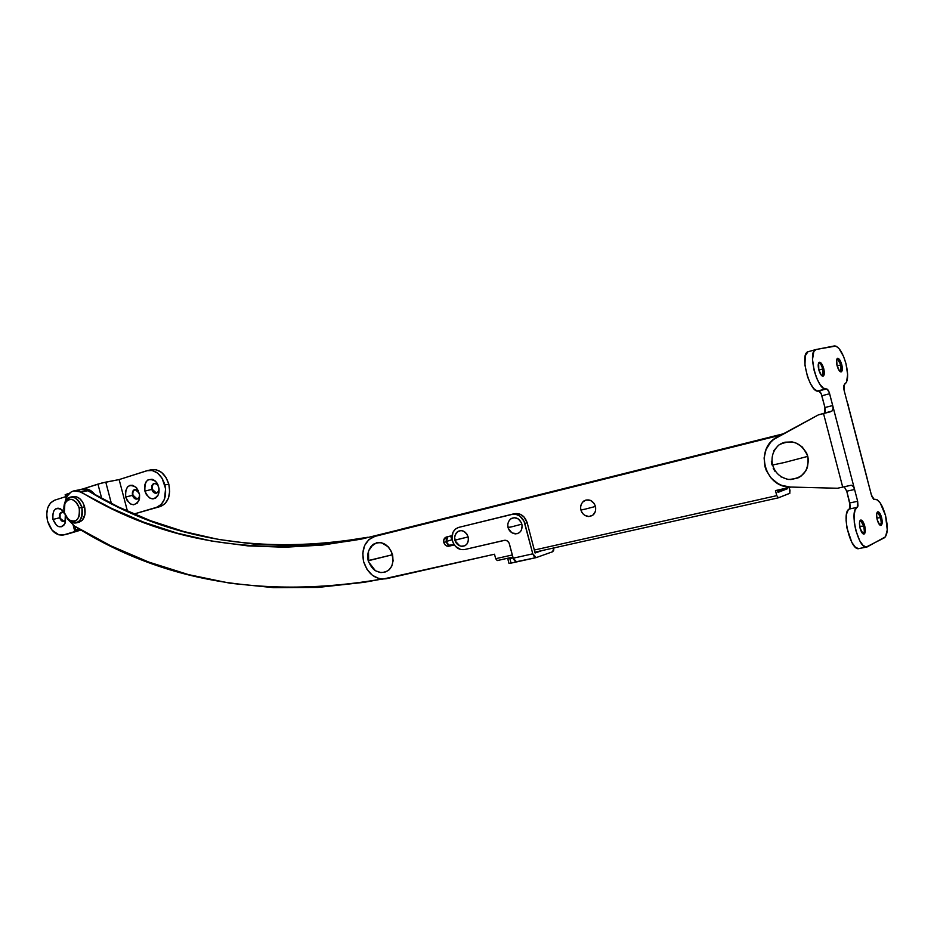 <?xml version="1.0" encoding="UTF-8"?>
<svg xmlns="http://www.w3.org/2000/svg" width="934" height="934" viewBox="0 0 934 934"><rect width="100%" height="100%" fill="white"/><g stroke="black" fill="none" stroke-linecap="round" stroke-linejoin="round"><path stroke-width="1.4" d="M451.893 539.759L450.608 535.999L451.893 539.759L446.207 541.522L451.893 539.759M478.126 510.513L477.274 510.758M381.784 579.092C264.661 599.173 162.271 581.52 74.592 526.122L110.726 545.806L148.751 562.07L188.598 574.644L230.184 583.26L273.382 587.626L318.085 587.416L364.085 582.337L381.784 579.092M80.989 489.498L85.368 489.685L87.936 490.747L81.036 489.486L74.183 490.805L81.095 492.066L87.936 490.747C168.809 540.015 262.092 555.532 367.809 537.272L361.551 539.058C255.577 557.306 162.096 541.638 81.095 492.066L87.936 490.747L118.548 507.034L150.549 520.705L183.881 531.563L218.498 539.432L254.293 544.137L291.198 545.479L329.083 543.249L367.809 537.272L361.551 539.058L428.718 522.526L361.551 539.058L322.72 545.036L284.753 547.242L247.767 545.865L211.89 541.101L177.215 533.162L143.813 522.223L111.753 508.47L78.526 491.004L73.424 490.98L71.101 492.008L67.318 495.954L65.17 501.686C66.547 495.557 69.56 491.926 74.183 490.805M74.545 526.087L68.941 520.53L74.545 526.087M431.578 522.153L428.718 522.526L431.578 522.153M77.954 490.689L80.277 489.661M447.958 536.641L446.265 541.755L443.825 542.514C443.323 539.677 444.199 537.844 446.44 537.003L443.802 539.805L443.825 542.514L445.144 544.919L448.087 546.297L454.309 544.931L448.857 546.215C446.464 546.483 444.782 545.246 443.825 542.514L446.265 541.755L446.242 539.058L447.958 536.641M377.511 535.637L374.989 536.361C365.031 540.202 361.236 548.62 363.595 561.603L366.992 569.343L372.444 575.332L379.146 578.648L382.66 579.127L494.495 554.224L495.674 558.695L512.299 554.971L495.674 558.695L494.495 554.224L386.104 578.776C375.421 579.827 367.926 574.106 363.595 561.603L362.766 553.243L364.622 545.514L368.907 539.583L374.989 536.361L781.128 434.999L380.628 534.75M783.357 433.796L401.06 529.228L783.357 433.796M789.989 490.49L789.207 487.466L789.884 493.222L778.407 497.81L776.784 495.65L534.33 550.033L776.784 495.65L775.465 490.583L776.784 495.65L778.384 497.822L789.72 493.35L789.989 490.49M790.981 487.069L775.465 490.583L790.981 487.069M452.021 535.661L446.44 537.003L452.021 535.661M778.045 492.37L777.462 490.128L778.045 492.37L787.479 488.716L777.672 490.934L787.479 488.716L787.269 487.91L787.479 488.716L778.045 492.37M454.193 544.755L448.962 545.176L446.265 541.755C447.223 544.487 448.904 545.713 451.297 545.444L454.193 544.755M413.202 526.286L782.984 433.995L413.202 526.286M495.674 558.695L497.203 560.563L512.859 557.084L507.711 558.964L513.07 557.902L507.827 558.976L512.859 557.084L497.402 560.54L495.674 558.695M534.89 552.169L778.291 497.845L534.89 552.169M156.27 493.164L154.157 492.381L152.254 489.276C151.693 486.252 152.429 484.291 154.472 483.368L152.359 485.552L151.798 489.369C151.226 486.182 152.044 484.197 154.238 483.392C156.317 483.252 157.799 484.524 158.698 487.244C159.27 490.42 158.453 492.405 156.27 493.21C154.192 493.362 152.697 492.078 151.798 489.369C153.923 493.806 156.176 494.355 158.57 491.015L158.465 494.436C153.655 501.138 149.136 500.029 144.898 491.121L152.254 489.276L156.503 493.152M136.948 499.06L134.262 497.682L133.002 495.207C132.441 492.23 133.153 490.28 135.138 489.369L133.095 491.517L132.546 495.3C131.974 492.16 132.768 490.187 134.916 489.404L139.306 493.21C139.867 496.351 139.073 498.312 136.936 499.106C134.893 499.258 133.434 497.985 132.546 495.3C134.601 499.655 136.808 500.239 139.154 497.028L138.933 500.519C134.216 506.94 129.803 505.784 125.705 497.04L133.002 495.207L137.181 499.048M65.298 515.288L64.995 523.437C60.628 528.913 56.635 527.593 52.993 519.444L59.589 517.763C61.41 521.826 63.407 522.491 65.59 519.748L63.687 521.441L59.589 517.763L63.932 521.382M67.703 534.003L63.068 535.054C55.947 535.556 50.786 530.921 47.564 521.125L52.024 530.103L58.912 534.89L63.734 534.878L80.791 529.812L67.014 534.178L81.13 530.01L67.703 534.003M156.597 507.314L160.496 506.462C168.167 503.006 170.934 495.58 168.82 484.174L164.909 484.956C167.034 496.398 164.256 503.846 156.597 507.314L161.243 504.418L164.466 499.165L165.598 488.634L162.049 478.208L157.624 473.129L152.312 470.502L146.953 470.701L119.132 479.586L127.444 511.167L119.132 479.586L105.775 482.131L111.403 503.531L105.775 482.131L97.942 484.116L101.724 498.487L97.942 484.116L82.589 489.042L101.794 483.03L119.132 479.586L148.121 470.397C155.908 469.872 161.5 474.717 164.909 484.956L168.82 484.174L169.673 491.517L168.377 498.336L165.143 503.589L160.496 506.462L133.959 514.027L156.597 507.314M125.705 497.04L125.436 491.377L127.526 486.906L129.908 485.365L132.686 485.283L136.668 487.875L139.586 494.798L139.481 498.581L137.356 503.041L133.597 504.78L130.783 504.08L127.176 500.542L125.705 497.04C125.156 486.497 128.659 483.275 136.201 487.373L137.8 490.478C134.029 488.424 132.278 490.035 132.546 495.3L125.705 497.04M144.898 491.121L144.63 485.4L145.832 482.131L147.922 479.913L152.067 479.212L154.869 480.613L157.204 483.298L159.084 488.809L158.967 492.638L157.753 495.907L155.628 498.114L152.931 498.931L150.059 498.231L146.393 494.67L144.898 491.121C144.408 480.345 148.039 477.122 155.791 481.454L157.239 484.548C153.374 482.376 151.565 483.975 151.798 489.369L144.898 491.121M152.008 469.674L156.247 469.755L161.547 472.382L165.972 477.449L168.82 484.174C165.423 473.958 159.831 469.125 152.055 469.662L148.121 470.397M54.604 500.204L50.506 502.947L47.727 507.886L46.7 514.26L47.564 521.125C45.497 510.478 47.844 503.508 54.604 500.204L65.672 496.678L54.604 500.204M63.722 521.394L61.807 520.623L60.056 517.669C59.507 514.856 60.138 513.011 61.924 512.136L60.103 514.155L60.056 517.669L52.993 519.444L52.538 515.802L53.728 510.98L55.596 508.913L58.001 508.154L60.605 508.82L64.516 513.221L62.099 509.894C55.316 506.59 52.281 509.766 52.993 519.444L56.507 525.375L59.04 526.753L61.597 526.729L63.781 525.317L65.287 522.701L65.392 515.626M75.899 529.94L79.285 528.924L75.899 529.94L74.954 526.344L75.899 529.94L74.545 530.395L75.899 529.94M69.501 493.234L66.489 494.203L67.061 496.386L66.489 494.203L65.123 494.798L69.501 493.234M76.308 530.127L79.95 529.321L76.308 530.127M66.221 494.705L65.287 494.822M59.589 517.763C59.04 514.774 59.741 512.906 61.702 512.171L64.142 513C60.757 511.342 59.239 512.929 59.589 517.763M138.349 490.478L137.403 489.72M157.974 484.758L156.877 483.777M822.632 376.192L822.831 368.907L823.73 368.661C824.664 372.771 824.477 375.27 823.193 376.157C821.57 376.25 820.099 374.125 818.791 369.771L821.406 375.34L823.531 375.947L824.045 370.027L821.138 363.116L819.457 362.24L818.639 362.976L818.791 369.771C817.857 365.673 818.044 363.174 819.328 362.275C820.963 362.194 822.422 364.318 823.73 368.661L822.831 368.907L823.414 373.577L822.632 376.192M818.873 370.086L822.831 368.907L818.873 370.086M840.728 371.895L840.857 364.844L841.744 364.599C842.655 368.603 842.503 371.031 841.277 371.884C839.736 371.954 838.335 369.876 837.074 365.661L839.584 371.078L841.604 371.674L842.048 365.93L839.246 359.205L837.646 358.341L836.642 359.777L837.074 365.661C836.163 361.656 836.315 359.228 837.541 358.376C839.082 358.306 840.483 360.384 841.744 364.599L840.857 364.844L841.441 369.584L840.728 371.895M837.144 365.953L840.857 364.844L837.144 365.953M863.495 534.073C864.604 532.73 864.697 530.068 863.787 526.099L864.709 525.912C865.701 530.407 865.479 533.127 864.067 534.085C862.572 534.143 861.253 532.182 860.074 528.212L863.191 533.944L864.627 533.664L865.316 531.154L863.845 523.344L861.078 520.005L860.167 520.436L859.467 522.935L860.074 528.212C859.082 523.705 859.303 520.985 860.716 520.04C862.21 519.981 863.541 521.943 864.709 525.912L863.787 526.099L864.382 531.539L863.495 534.073M859.677 526.344L863.787 526.099L859.677 526.344M880.47 525.422C881.498 524.114 881.568 521.534 880.68 517.705L881.579 517.529C882.548 521.884 882.361 524.523 881.031 525.445C879.618 525.48 878.345 523.565 877.201 519.701L879.653 524.861L881.171 525.387L882.081 523.624L881.206 516.233L878.1 511.762L876.594 514.576L877.201 519.701C876.244 515.334 876.419 512.696 877.762 511.785C879.174 511.75 880.447 513.653 881.579 517.529L880.68 517.705L881.264 523.168L880.47 525.422M876.828 517.973L880.68 517.705L876.828 517.973M858.264 548.62L855.112 546.927L851.843 542.421L846.951 528.025L846.099 520.378L846.543 514.039L848.2 509.976L849.975 508.294L850.279 506.006L846.753 491.202L854.575 489.486L829.625 393.728C828.691 390.575 827.617 388.988 826.415 388.953L817.18 390.972L813.864 388.672L810.479 383.699L807.536 376.787L804.956 365.206L805.283 355.761L807.968 351.768C799.13 353.963 810.128 394.346 818.651 391.007C819.865 391.031 820.939 392.619 821.873 395.759L829.625 393.728L821.873 395.759L824.944 407.528L832.708 405.543L824.944 407.528L824.5 413.295L830.256 411.824L824.465 413.295L825.364 411.38L824.944 407.528L821.208 393.786L818.651 391.007L826.415 388.953C817.962 392.28 806.941 351.768 815.709 349.596L834.412 345.93C838.744 346.327 842.596 352.235 845.971 363.653C848.539 374.954 848.095 381.819 844.628 384.259L843.565 386.139L843.997 389.91L871.691 496.059L873.664 499.34L877.166 499.783L880.248 502.982L885.537 515.556C888.176 527.231 887.802 534.645 884.393 537.786L866.168 547.067L863.039 545.374L859.782 540.844L855.778 530.349L854.295 522.48L854.073 515.323L855.112 510.011L858.007 505.994L857.657 501.278L829.322 392.712L827.22 389.174L823.356 388.135L819.947 384.399L816.725 378.317L814.191 370.81L812.51 359.473L813.806 351.511L816.129 349.479L835.813 346.047L838.942 348.44L843.577 356.484L845.971 363.653L847.628 374.476L846.543 382.228L844.359 384.341L843.997 389.91L871.399 495.078L874.224 499.492M874.329 499.468L874.691 499.316C878.719 499.211 882.326 504.617 885.537 515.556L887.265 529.905L885.502 536.781L867.044 546.974C858.708 550.558 848.726 510.057 857.26 507.337L849.403 509.007L849.812 502.959L857.657 501.278L854.575 489.486L853.384 486.579L851.318 485.213L842.701 487.093L823.531 413.575L831.984 411.03L833.093 408.718L832.708 405.543L833.093 408.718L831.984 411.03L818.371 414.883L777.205 437.112C754.17 448.227 764.467 487.595 790.269 487.046L837.494 488.248L790.269 487.046L781.828 485.4L777.894 483.555L771.122 478.056L766.382 470.701L764.946 466.568L764.105 457.929L766.043 449.558L770.562 442.366L773.656 439.447L818.371 414.883L823.531 413.575L842.701 487.093L837.494 488.248L851.318 485.213L853.384 486.579L854.575 489.486L846.753 491.202L844.231 486.754L846.753 491.202L849.812 502.959L857.657 501.278L857.26 507.337L849.403 509.007C840.787 511.739 850.734 552.111 859.152 548.515L866.6 547.067M847.325 402.496L847.01 401.457L847.325 402.496M848.049 404.364L847.687 403.488L848.049 404.364M848.586 405.706L848.376 405.111L848.586 405.706M818.371 414.883L824.722 413.155L818.371 414.883M877.411 511.995L878.941 513.455L880.68 517.705L877.411 511.995M860.366 520.238L862.082 521.896L863.787 526.099L860.366 520.238M837.191 358.609L838.779 359.987L840.857 364.844L837.191 358.609M818.978 362.497L820.764 364.062L822.831 368.907C821.768 365.252 820.496 363.116 818.978 362.497M454.881 540.121L468.144 536.933C465.961 531.434 462.587 529.59 458.01 531.364L455.36 534.645M459.948 545.888L462.026 546.378C466.895 545.841 468.926 542.689 468.144 536.933L454.905 540.226C454.122 536.676 455.162 533.723 458.01 531.364M455.127 540.015L454.858 538.486M454.846 536.945L455.091 535.462M455.547 534.19L456.317 532.894M457.251 531.913L460.894 530.559L463.544 531.154L466.86 534.073L468.144 536.933L468.424 540.027L466.93 544.078L464.875 545.795L460.999 546.227M459.691 545.771L455.652 541.498M508.656 521.406L510.454 519.059L514.295 517.658L518.37 518.989L521.324 522.631L522.141 525.737L521.324 530.267L519.549 532.52L517.086 533.746L512.416 533.034L515.288 533.886C520.46 533.372 522.655 530.127 521.872 524.149L511.797 526.799L521.872 524.149C519.584 518.475 516.023 516.607 511.178 518.545C508.294 520.95 507.255 523.974 508.049 527.593L511.797 526.799L508.026 527.465M508.178 527.406L507.898 525.83M511.645 532.543L508.715 528.924M584.544 515.194L588.864 516.56L592.962 515.101L595.46 511.295L595.507 506.438L585.128 509.158L595.507 506.438C593.078 500.519 589.261 498.651 584.054 500.811C581.146 503.286 580.107 506.368 580.925 510.057L585.128 509.158L580.89 509.917M581.462 511.47L583.318 514.167M580.925 510.057C582.034 513.7 584.486 515.86 588.28 516.537C593.872 516.047 596.277 512.684 595.507 506.438L594.129 503.414L590.463 500.379L586.038 499.97L582.349 502.329M580.936 505.072L580.644 506.648M368.171 560.587L392.572 554.714C388.194 543.845 381.761 540.377 373.238 544.288L368.837 550.511M369.631 563.225L374.861 570.032M380.803 572.577C376.951 571.118 373.086 571.982 368.218 560.774L392.572 554.714C394.09 566.167 390.167 572.122 380.803 572.577L376.6 571.164L379.554 572.344L384.434 572.414L388.731 570.23L391.79 566.097L393.144 560.645L391.568 551.854L388.357 546.904L381.516 542.736L376.636 542.724L370.681 546.845M368.486 551.714L368.65 560.4M76.063 522.912L79.238 522.211L82.309 520.238L84.994 514.342L84.597 506.788L79.215 508.026C80.032 519.538 76.401 523.367 68.334 519.502L64.341 512.638L64.89 503.216C70.108 496.783 74.883 498.382 79.215 508.026L81.842 507.349C76.786 496.106 71.218 494.249 65.135 501.756L63.921 506.695C64.493 501.336 66.688 498.137 70.47 497.122C75.689 496.783 79.483 500.192 81.842 507.349L84.597 506.788C82.239 499.643 78.456 496.234 73.237 496.584L71.883 497.016M78.678 522.351C84.142 520.296 86.115 515.113 84.597 506.788L82.647 502.095L79.659 498.546L76.109 496.678L72.537 496.76M81.842 507.349C83.371 515.685 81.398 520.88 75.934 522.935C72.07 523.449 68.789 521.394 66.081 516.759L69.151 520.728C78.561 525.235 82.787 520.775 81.842 507.349M64.341 512.638L63.804 508.294L64.469 504.255L67.47 500.064L71.93 499.328L76.343 502.317L78.503 505.924L79.635 510.209L79.063 516.455L77.265 519.573L74.627 521.277L70.015 520.682L65.999 516.63L64.341 512.638M784.42 462.505L807.793 456.364C801.757 442.623 792.219 438.758 779.189 444.759C773.072 450.246 770.877 456.995 772.628 465.004L784.42 462.505L772.628 465.004C775.08 472.931 780.392 477.753 788.553 479.446C802.82 478.71 809.229 471.016 807.793 456.364L784.42 462.505M773.224 468.366L775.115 471.565M780.509 476.62L787.327 479.27L790.958 479.539L797.963 477.939L801.068 476.106L805.902 470.736L807.42 467.397L808.389 460.065L807.793 456.364L806.497 452.815L802.049 446.779L795.721 442.868L792.16 441.922L784.922 442.202L781.536 443.416L778.466 445.284L773.749 450.678M771.356 461.233L771.951 464.875M80.196 489.649L81.76 489.194C85.426 488.587 88.917 489.941 92.256 493.245L85.8 489.323L80.184 489.649M95.303 494.973C91.637 490.28 87.574 488.26 83.114 488.937L89.746 490.046L95.303 494.973M536.069 557.633L516.607 561.918L513.151 558.205L532.777 553.827L536.221 557.598L552.589 551.749L536.303 557.575L534.306 556.816L532.777 553.827L513.151 558.205L509.112 543.074L507.442 541.008L505.131 540.226L464.513 549.566C458.711 550.196 454.66 547.231 452.36 540.681C451.157 533.863 453.282 529.438 458.711 527.395L512.042 514.412C518.148 513.665 522.41 516.677 524.826 523.449L527.173 522.701L535.1 553.01L542.024 550.581L535.1 553.01L527.173 522.701C524.768 515.953 520.507 512.941 514.412 513.688L458.711 527.395L514.389 513.7L520.32 514.284L523.857 516.771L527.173 522.701L524.826 523.449L532.777 553.827L524.056 521.265L519.829 516.07L515.988 514.365L512.019 514.412L458.711 527.395L455.383 529.099L453.013 532.228L451.974 538.486L453.107 542.794L455.523 546.448L460.742 549.542L464.513 549.566L504.348 540.319C506.777 540.05 508.458 541.253 509.415 543.938L513.42 559.069L515.696 561.871L535.988 557.633M509.007 563.471L516.233 561.976L511.05 563.12L509.871 558.614L511.05 563.12L509.007 563.471L507.827 558.976M553.909 547.931L553.629 550.558L552.589 551.749L553.909 547.931M158.57 491.015L158.465 494.436M139.154 497.028L138.933 500.519M65.59 519.748L64.995 523.437M67.026 534.166L63.279 535.007M65.158 494.728L66.116 498.394M73.167 525.165L74.545 530.395M64.142 513L62.099 509.894M137.8 490.478L136.201 487.373M157.239 484.548L155.791 481.454M823.414 373.577L821.967 375.853M841.441 369.584L840.156 371.604M864.382 531.539L862.841 533.699M881.264 523.168L879.91 525.095M874.691 499.316L873.99 499.468M824.5 413.295L830.373 411.801M807.968 351.768L815.709 349.596M848.434 406.453L867.114 478.15M878.941 513.455L877.131 512.346M862.082 521.896L860.027 520.635M838.779 359.987L836.934 358.971M820.764 364.062L818.674 362.917M462.026 546.378C458.361 545.783 455.99 543.74 454.905 540.226M515.288 533.886C511.563 533.267 509.158 531.166 508.049 527.593M368.218 560.774C366.793 554.317 368.463 548.818 373.238 544.288M65.135 501.756L64.89 503.216M70.47 497.122L73.237 496.584M69.151 520.728L68.334 519.502M81.818 489.183L83.114 488.937M512.042 514.412L514.412 513.688"/></g></svg>

